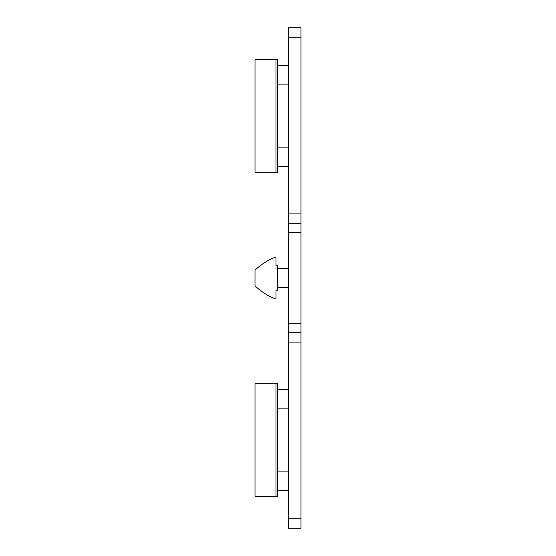 <?xml version="1.0" encoding="UTF-8"?>
<svg xmlns="http://www.w3.org/2000/svg" width="556" height="556" viewBox="0 0 556 556"><rect width="100%" height="100%" fill="white"/><g stroke="black" fill="none" stroke-linecap="round" stroke-linejoin="round"><path stroke-width="0.83" d="M275.964 496.299L277.527 496.299L277.527 383.709L255.009 383.709L255.009 496.299L275.964 496.299L275.964 383.709M275.964 172.29L277.527 172.29L277.527 59.7L275.964 59.7L275.964 172.29L255.009 172.29L255.009 59.7L275.964 59.7M277.527 290.197L275.964 290.197L275.964 299.114C268.096 296.077 261.111 291.65 255.009 285.819L255.009 270.181C261.111 264.35 268.096 259.923 275.964 256.886L275.964 265.803L277.527 265.803L277.527 290.197M300.984 332.731L300.984 213.886L288.474 213.886L288.474 332.731L300.984 332.731L300.984 518.817L288.474 518.817L288.474 528.2L300.984 528.2L300.984 518.817M300.984 37.182L300.984 27.8L288.474 27.8L288.474 37.182L300.984 37.182L300.984 213.886M300.984 223.269L288.474 223.269M288.474 518.817L288.474 342.114L300.984 342.114M288.474 332.731L288.474 342.114M288.474 213.886L288.474 37.182M300.984 323.349L288.474 323.349M288.474 232.651L300.984 232.651M277.527 268.618L288.474 268.618M277.527 287.382L288.474 287.382M277.527 389.339L288.474 389.339M277.527 408.104L288.474 408.104M277.527 471.905L288.474 471.905M277.527 490.67L288.474 490.67M277.527 65.33L288.474 65.33M277.527 84.095L288.474 84.095M277.527 147.896L288.474 147.896M277.527 166.661L288.474 166.661"/></g></svg>
